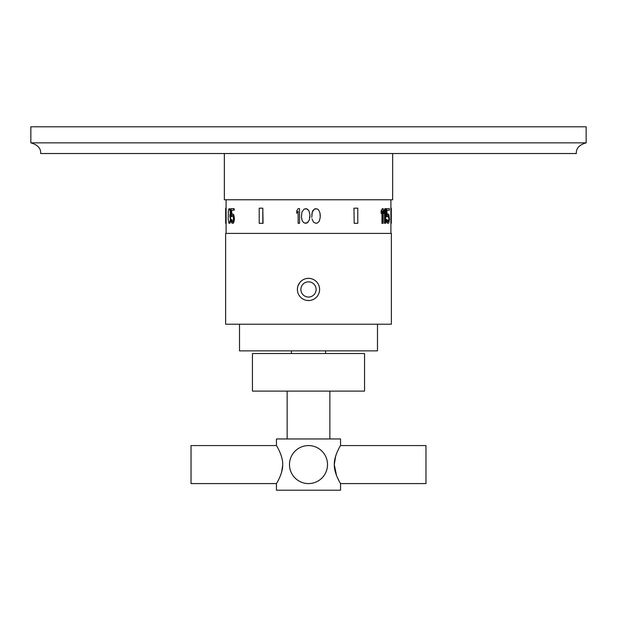 <?xml version="1.0" encoding="UTF-8"?>
<svg xmlns="http://www.w3.org/2000/svg" width="617" height="617" viewBox="0 0 617 617"><rect width="100%" height="100%" fill="white"/><g stroke="black" fill="none" stroke-linecap="round" stroke-linejoin="round"><path stroke-width="0.93" d="M231.576 220.824L232.131 221.758L232.979 221.441L233.504 218.325L232.632 215.526L230.966 216.768L230.966 208.669L233.774 208.669L233.774 210.227L231.344 210.227L231.344 215.21L232.131 213.968L233.064 214.276L233.504 215.21L233.959 218.017L233.504 222.066L233.905 222.066L233.033 223.315L231.73 222.999L230.966 219.575L231.815 219.575L231.969 220.824L231.421 219.575M233.774 220.824L234.175 220.824L233.905 222.066M233.504 222.066L232.632 223.315M231.815 215.834L231.498 216.768M232.632 215.526L232.208 215.834M232.632 221.758L231.969 220.824M231.815 221.441L232.208 221.441M233.064 222.999L233.457 222.999M309.888 217.392L309.888 214.585L309.418 219.883L307.065 222.999L304.25 222.999L302.369 221.133L301.428 217.392L301.898 212.094L304.25 208.978L307.065 208.978L305.654 208.669M308.245 209.911L307.065 208.978L308.947 210.844L309.888 214.585M298.134 211.161L296.731 213.343L296.731 210.844L298.134 208.669L299.546 208.669L299.546 223.315L298.134 223.315L298.134 211.161L296.731 213.343M230.048 208.978L228.799 208.978L228.352 210.844L228.197 219.575L229.03 223.315L230.11 222.999L230.789 219.575L230.241 215.834L230.581 210.844L230.048 208.978L229.331 208.669M233.774 208.669L234.175 208.669L234.175 210.227L233.774 210.227M231.737 210.227L231.737 214.269M233.959 218.017L234.36 218.017L233.905 215.21L232.632 213.968M234.36 218.017L234.175 220.824M262.803 208.176L263.043 223.315L259.217 223.315L259.217 208.176L262.803 208.176L262.803 223.315M225.706 208.176L226.123 208.176L226.123 223.315L225.675 223.315L225.675 208.176L225.706 223.315M320.223 214.585L320.223 217.392L319.992 213.027L318.58 209.911L317.408 208.978L314.585 208.978L312.233 212.094L311.77 217.392M315.997 223.315L313.413 222.066L312.001 218.95L313.413 222.066L315.997 223.315L317.408 222.999L319.282 221.133L320.223 217.392M381.969 212.194L381.969 223.315L382.37 223.315L382.37 211.161L381.113 213.343L381.113 210.844L382.37 208.669L381.514 210.844L381.514 213.343M384.538 212.364L384.538 223.315L384.931 223.315L384.931 211.161L383.813 213.343L383.813 210.844L384.931 208.669L384.206 213.343M386.08 208.669L386.08 216.768L386.481 216.768L386.481 208.669L386.08 208.669M388.965 210.227L386.982 210.227L386.982 215.21L387.453 214.276L386.982 214.431M388.756 218.325L387.9 215.526L388.718 215.834L389.157 218.325L388.008 221.758L387.075 219.575L386.481 219.575L386.982 222.066L387.9 223.315L388.795 222.999L389.489 219.259L388.795 214.276L387.06 214.276M387.9 223.315L386.581 222.066L386.08 219.575L386.481 219.575M353.957 208.176L354.197 223.315L353.957 208.176M390.877 208.176L390.877 223.315L391.294 223.315L391.294 208.176L390.877 208.176M308.5 233.403L225.629 233.403L225.629 324.218L391.371 324.218L391.371 233.403L308.5 233.403M309.495 278.383L307.505 278.383M306.518 278.522L305.978 278.629M305.546 278.737L304.605 279.046M304.482 279.092L303.687 279.439M302.808 279.91L301.975 280.457M301.189 281.082L300.471 281.776M299.808 282.532L297.934 286.026M297.672 286.99L297.494 287.962M297.402 288.957L297.402 289.944M297.494 290.939L297.672 291.91M297.934 292.874L298.281 293.808M299.23 295.558L299.816 296.368M300.471 297.124L301.196 297.81M301.975 298.435L302.816 298.983M303.695 299.461L304.605 299.847M305.554 300.155L306.526 300.379M307.505 300.51L309.495 300.51M310.474 300.379L311.446 300.155M312.395 299.847L313.305 299.461M314.192 298.983L315.025 298.435M315.804 297.81L316.529 297.124M317.184 296.368L317.77 295.558M318.719 293.808L319.066 292.874M319.328 291.91L319.506 290.939M319.598 289.944L319.598 288.957M319.506 287.962L319.328 286.99M319.066 286.026L318.719 285.093M317.778 283.334L317.192 282.532M316.529 281.776L315.811 281.082M315.025 280.457L314.192 279.91M313.313 279.439L312.595 279.123M312.395 279.046L311.454 278.737M310.991 278.622L310.482 278.522M239.512 324.218L239.512 350.872L377.488 350.872L377.488 324.218M291.417 350.872L291.417 353.518M325.583 350.872L325.583 353.518M308.5 353.518L364.562 353.518L364.562 391.109L252.438 391.109L252.438 353.518L308.5 353.518M277.195 482.332L276.462 483.589L191.031 483.589L191.031 445.574L276.462 445.574L276.462 438.949L340.538 438.949L340.538 445.574L425.969 445.574L425.969 483.589L340.538 483.589L339.635 482.024M308.5 483.589A19.011 19.011 0 0 0 327.511 464.578A19.011 19.011 0 0 0 308.5 445.574A19.011 19.011 0 0 0 289.489 464.578A19.011 19.011 0 0 0 308.5 483.589L309.85 483.543M311.199 483.396L312.541 483.157M313.883 482.81L315.21 482.363M317.809 481.152L319.074 480.381M320.285 479.494L321.442 478.499M322.521 477.411L323.516 476.239M324.403 474.997L325.167 473.709M325.822 472.406L326.108 471.735M326.362 471.087L326.786 469.768M327.11 468.457L327.334 467.162M327.465 465.866L327.511 464.578M276.462 483.589L276.462 490.207L340.538 490.207L340.538 483.589M307.15 445.621L309.85 445.621M311.33 445.782L312.133 445.921M317.817 448.011L319.074 448.783M320.285 449.67L321.442 450.657M322.529 451.752L323.339 452.701M326.362 458.076L326.786 459.387M327.133 460.837L327.334 462.002M336.52 475.537L334.291 464.578C333.99 473.648 341.116 484.553 340.538 483.589C341.116 484.553 333.99 473.648 334.291 464.578L335.656 456.063M339.311 481.437L337.044 476.818M336.018 454.976L336.489 453.696M336.99 452.469L337.468 451.382M338.031 450.194L338.517 449.215M334.291 464.578C333.99 455.516 341.116 444.61 340.538 445.574C341.116 444.61 333.99 455.508 334.291 464.578M304.459 483.157L305.554 483.358M301.79 482.363L303.055 482.795M297.942 480.388L298.713 480.874M289.774 467.833L289.89 468.457M289.766 461.377L289.666 462.002M290.214 459.403L290.638 458.084L290.214 459.395M292.597 454.166L291.826 455.446L292.597 454.174M293.484 452.932L294.471 451.752L293.484 452.924M297.926 448.783L299.183 448.011L297.926 448.783M289.535 463.29L289.489 464.578M290.214 469.768L290.638 471.087M290.993 471.982L291.178 472.406M291.826 473.709L292.597 474.997M293.484 476.239L294.471 477.411M295.558 478.499L296.715 479.494M282.709 464.578C283.01 455.516 275.884 444.61 276.462 445.574C275.884 444.61 283.01 455.508 282.709 464.578C283.01 473.648 275.884 484.553 276.462 483.589C275.884 484.553 283.01 473.648 282.709 464.578M282.702 465.38L281.591 472.267M280.936 474.326L280.766 474.774M279.964 476.794L279.501 477.851M279.031 478.846L278.491 479.926M278.105 480.666L277.781 481.268M308.5 300.556A11.106 11.106 0 0 0 319.606 289.45A11.106 11.106 0 0 0 308.5 278.344A11.106 11.106 0 0 0 297.394 289.45A11.106 11.106 0 0 0 308.5 300.556A11.106 11.106 0 0 0 319.606 289.45A11.106 11.106 0 0 0 308.5 278.344A11.106 11.106 0 0 0 297.394 289.45A11.106 11.106 0 0 0 308.5 300.556M308.245 222.066L305.654 223.315M224.349 153.533L224.349 199.769L392.651 199.769L392.651 153.533M586.15 142.851C579.286 144.825 576.008 148.388 576.324 153.533L40.676 153.533C40.992 148.388 37.714 144.825 30.85 142.851L30.85 126.794L586.15 126.794L586.15 142.851L30.85 142.851M315.997 208.669L314.585 208.978L312.703 210.844L311.77 214.585M382.37 208.669L383.18 208.669L383.18 223.315L382.37 223.315M381.514 210.844L381.113 210.844M384.931 208.669L385.617 208.669L385.617 223.315L384.931 223.315M384.206 210.844L383.813 210.844M387.9 215.526L387.175 216.768L386.481 216.768M389.157 218.325L388.718 221.441L387.9 221.758M387.9 213.968L387.453 214.276M386.481 208.669L389.358 208.669L389.358 210.227L386.982 210.227M387.453 222.999L387.06 222.999M386.982 222.066L386.581 222.066M386.682 220.824L386.288 220.824M388.718 221.441L388.317 221.441M388.941 220.824L388.54 220.824M389.088 219.883L388.687 219.883M389.157 218.95L388.756 218.95M389.088 217.392L388.687 217.392M388.941 216.459L388.54 216.459M388.718 215.834L388.317 215.834M354.197 208.176L357.783 208.176L357.783 223.315L354.197 223.315M391.294 223.315L391.294 208.176M229.647 208.978L230.318 212.41L229.848 215.834L230.388 219.575L229.393 223.315M229.979 209.911L230.372 209.911M230.18 210.844L230.581 210.844M230.318 212.41L230.719 212.41M230.318 213.343L230.719 213.343M230.18 214.585L230.581 214.585M229.979 215.526L230.372 215.526M229.848 215.834L230.241 215.834M229.979 216.143L230.372 216.143M230.249 217.084L230.65 217.084M230.388 218.642L230.789 218.642M230.388 219.575L230.789 219.575M230.249 221.133L230.65 221.133M230.048 222.066L230.442 222.066M229.717 222.999L230.11 222.999M233.959 219.259L234.36 219.259M233.774 216.459L234.175 216.459M233.504 215.21L233.905 215.21M233.064 214.276L233.457 214.276M308.5 281.838A7.612 7.612 0 0 1 316.112 289.45A7.612 7.612 0 0 1 308.5 297.055A7.612 7.612 0 0 1 300.888 289.45A7.612 7.612 0 0 1 308.5 281.838M226.1 199.769L226.1 208.176M226.1 223.315L226.1 233.403M390.9 199.769L390.9 208.176M390.9 223.315L390.9 233.403M329.856 438.949L329.856 391.109M287.144 438.949L287.144 391.109"/></g></svg>
